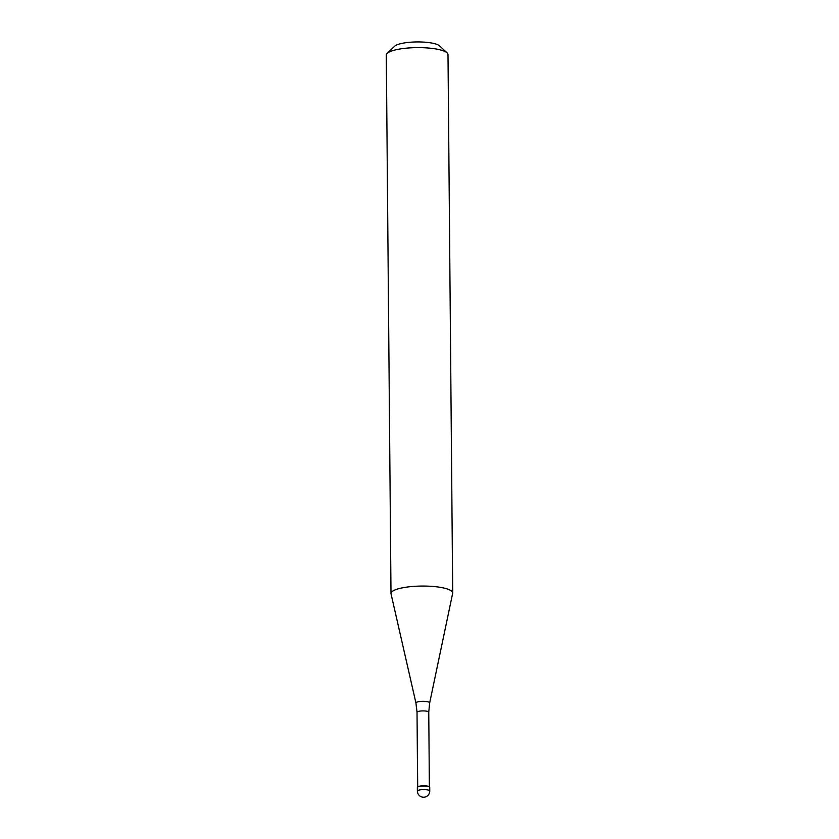 <?xml version="1.0" encoding="UTF-8"?>
<svg xmlns="http://www.w3.org/2000/svg" width="839" height="839" viewBox="0 0 839 839"><rect width="100%" height="100%" fill="white"/><g stroke="black" fill="none" stroke-linecap="round" stroke-linejoin="round"><path stroke-width="1.26" d="M417.654 787.926A6.167 1.437 -0.5 0 1 417.549 787.16A6.167 1.437 -0.5 0 1 423.359 786.017A6.167 1.437 -0.5 0 1 429.432 786.982A6.167 1.437 179.5 0 0 422.615 786.038A6.167 1.437 179.5 0 0 417.371 787.506L417.403 791.104A6.167 1.437 -0.5 0 1 422.646 789.635A6.167 1.437 -0.5 0 1 429.463 790.579A6.167 1.437 -0.5 0 1 429.746 790.999L429.715 787.402A6.167 1.437 179.5 0 0 429.432 786.982A6.167 1.437 -0.5 0 1 429.526 787.055L429.222 786.772A5.863 1.363 -0.5 0 1 429.295 786.856M417.738 787.013A5.863 1.363 -0.5 0 1 417.853 786.877A5.863 1.363 -0.5 0 1 423.37 785.786A5.863 1.363 -0.5 0 1 429.138 786.699A5.863 1.363 -0.5 0 1 429.222 786.772M417.025 712.321L415.945 703.061L391.047 593.897A30.844 7.205 -0.5 0 1 391.005 593.53A30.844 7.205 -0.5 0 1 417.203 586.188A30.844 7.205 -0.5 0 1 451.309 590.887A30.844 7.205 -0.5 0 1 452.693 592.995A30.844 7.205 -0.5 0 1 452.651 593.362L429.673 702.935L428.75 712.217A5.863 1.363 179.5 0 0 428.488 711.818A5.863 1.363 179.5 0 0 422.007 710.927A5.863 1.363 179.5 0 0 417.025 712.321L417.675 787.034M452.693 592.995L447.995 54.566A30.844 7.205 179.5 0 0 447.072 52.847A30.844 7.205 179.5 0 0 446.61 52.469A30.844 7.205 179.5 0 0 416.228 47.645A30.844 7.205 179.5 0 0 387.199 53.371A30.844 7.205 179.5 0 0 386.307 55.112L391.005 593.53M447.072 52.847L439.531 45.851A23.135 5.401 179.5 0 0 439.175 45.558A23.135 5.401 179.5 0 0 416.396 41.95A23.135 5.401 179.5 0 0 394.624 46.239L387.199 53.371M415.945 703.061A6.869 1.605 -0.5 0 1 421.598 701.352A6.869 1.605 -0.5 0 1 429.369 702.39A6.869 1.605 -0.5 0 1 429.673 702.935M417.403 791.104A6.167 6.167 0 0 0 426.369 796.557A6.167 6.167 0 0 0 429.746 790.999M428.75 712.217L429.4 786.94"/></g></svg>
